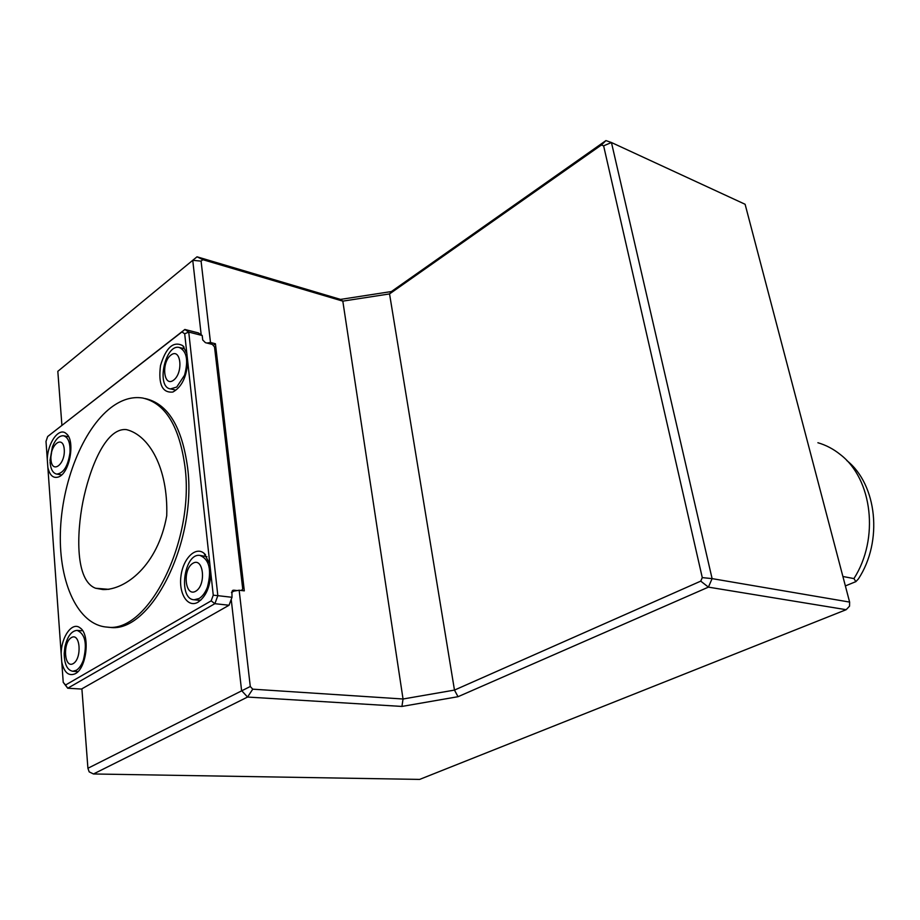 <?xml version="1.0" encoding="UTF-8"?>
<svg xmlns="http://www.w3.org/2000/svg" width="920" height="920" viewBox="0 0 920 920"><rect width="100%" height="100%" fill="white"/><g stroke="black" fill="none" stroke-linecap="round" stroke-linejoin="round"><path stroke-width="1.38" d="M95.576 588.236L103.063 589.57C125.361 590.053 157.837 565.639 166.738 515.706C168.222 467.854 148.994 435.171 126.5 429.628C105.363 427.248 89.366 469.591 82.892 501.814C76.532 534.106 75.337 580.635 95.576 588.236L108.962 589.352M845.376 585.925L855.876 581.624L858.394 578.933C883.165 541.293 877.059 484.506 846.803 460.541M817.891 442.738C826.022 445.096 833.52 449.052 840.408 454.618C872.413 479.078 879.543 538.637 853.932 578.588L855.876 581.624M853.932 578.588L842.893 576.483M601.358 145.026L605.946 140.587L611.443 142.519L712.103 578.622L708.411 587.132L458.022 696.704L401.936 706.433L247.549 697.049L93.472 773.973L419.623 779.412L846.17 609.695L708.411 587.132L700.752 581.129L702.282 577.61L712.103 578.622L849.62 602.082L745.108 204.274L611.443 142.519L603.623 145.832L601.358 145.026L389.551 293.917L391.402 291.548L605.946 140.587M231.46 592.537L233.875 591.123L239.154 590.237L250.286 686.492L252.758 689.172L403.041 699.005L454.468 690.092L458.022 696.704M201.192 334.822L192.74 260.314L197.03 256.806L340.538 299.402L342.815 301.139L389.551 293.917L454.468 690.092L700.752 581.129M702.282 577.61L603.623 145.832M401.936 706.433L403.041 699.005L342.815 301.139L202.848 259.67L201.077 261.13L192.74 260.314L57.822 371.335L61.904 425.235M340.538 299.402L391.402 291.548M252.758 689.172L247.549 697.049L241.58 690.575L231.219 599.38M81.891 688.827L87.917 768.269L250.286 686.492M87.917 768.269L89.194 771.88L93.472 773.973M201.077 261.13L210.496 342.504L206.954 343.056M202.848 259.67L197.03 256.806M237.164 590.571L233.749 590.168L232.691 590.387L231.943 592.261L233.875 591.123M239.154 590.237L244.306 590.858L215.418 343.747L210.496 342.504M215.418 343.747L213.198 345.414M213.256 595.182L217.833 595.665L214.877 603.681L67.724 688.229L81.489 689.045L229.045 605.245L214.877 603.681L211.163 600.852L213.256 595.182L184.69 333.787L181.941 331.936L184.862 329.464L198.317 332.902L202.216 335.512L202.722 339.986L205.436 342.677L212.336 344.413L214.521 346.943L242.73 588.972L241.408 590.513M846.17 609.695L849.539 606.165L849.62 602.082M50.968 459.494C49.795 444.705 63.135 434.378 64.25 449.409C65.435 464.462 51.934 474.501 50.968 459.494M73.243 663.596C64.308 668.955 62.445 642.907 71.311 637.64C80.247 631.982 82.271 658.386 73.243 663.596M195.764 591.203C185.081 597.586 182.24 569.629 192.832 563.327C203.481 556.588 206.563 584.947 195.764 591.203M173.57 380.178C163.599 387.722 161.034 362.526 170.924 355.074C180.883 347.208 183.655 372.738 173.57 380.178M50.082 462.392L52.405 446.844C55.464 439.277 59.144 435.585 63.457 435.758C68.229 437.172 70.414 442.796 69.989 452.651C68.011 466.095 63.595 473.236 56.741 474.099C52.969 473.271 50.749 469.372 50.082 462.392M76.234 670.312L72.749 671.266C67.194 670.151 64.343 664.206 64.204 653.43L64.883 647.094C67.309 636.479 71.38 630.901 77.084 630.372C85.272 633.903 87.354 643.827 83.352 660.157C81.512 665.137 79.143 668.529 76.234 670.312M199.077 598.518L194.189 599.771C177.859 599.426 183.931 552.805 199.916 555.404C209.334 559.314 211.841 569.859 207.448 587.04C205.344 592.56 202.549 596.39 199.077 598.518M176.709 387.067L170.464 388.907C155.871 387.251 165.117 343.723 179.285 347.472C186.783 351.106 188.542 360.353 184.564 375.187L176.709 387.067M110.894 407.663C121.509 399.591 132.089 396.382 142.657 398.015C165.301 403.109 179.434 426.167 185.035 467.164C194.706 541.454 147.844 633.731 107.042 627.095C78.212 625.14 58.972 583.291 60.363 533.025C61.605 482.747 82.742 429.272 110.894 407.663M68.609 436.747L63.802 435.815M61.065 474.823L61.64 474.892M206.965 556.703L200.399 555.473M198.329 600.231L200.824 600.139M181.941 331.936L47.667 436.517L46 441.416L47.3 459.586C47.472 443.049 58.926 426.914 66.09 433.504C75.659 439.967 69.816 473.397 58.477 476.974C53.233 478.618 49.691 475.41 47.851 467.337L61.168 653.58C61.329 636.766 72.128 621.621 79.856 627.727C90.505 633.891 86.859 668.725 74.98 673.842C68.551 676.361 64.147 672.451 61.778 662.112L63.227 682.352L67.724 688.229L65.561 685.009L211.163 600.852M145.21 398.555C167.865 403.684 181.999 426.707 187.611 467.636C197.328 541.834 150.477 633.972 109.629 627.336L107.743 627.164M47.667 436.517L184.862 329.464L188.738 332.074L184.69 333.787M47.3 459.586L47.851 467.337M61.168 653.58L61.778 662.112M63.227 682.352L65.561 685.009M210.841 573.091C210.082 587.351 205.677 597.126 197.639 602.416C187.484 607.924 178.549 593.377 180.975 576.012C183.068 558.624 195.477 546.101 203.975 553.23L209.817 563.787M187.737 361.755C186.645 376.993 181.689 387.09 172.891 392.035C162.299 393.116 158.159 384.307 160.494 365.596C165.991 347.472 173.408 340.825 182.758 345.655L186.829 353.383M202.216 335.512L188.738 332.074L217.833 595.665L232.001 597.298L231.943 592.261M232.001 597.298L229.045 605.245M232.081 591.123L233.749 590.168M52.405 446.844L50.002 460.517M64.883 647.094L64.204 653.43M56.741 474.099L61.352 474.869M72.749 671.266L77.314 671.577M77.395 630.407L81.627 630.775M194.189 599.771L198.777 600.277M170.464 388.907L174.961 389.907M179.802 347.599L183.758 348.577M107.042 627.095L109.629 627.336M67.045 434.424L66.09 433.504M80.948 628.636L79.856 627.727M75.555 673.52L74.98 673.842M205.539 554.76L203.975 553.23M198.455 601.944L197.639 602.416M184.034 347.116L182.758 345.655"/></g></svg>
